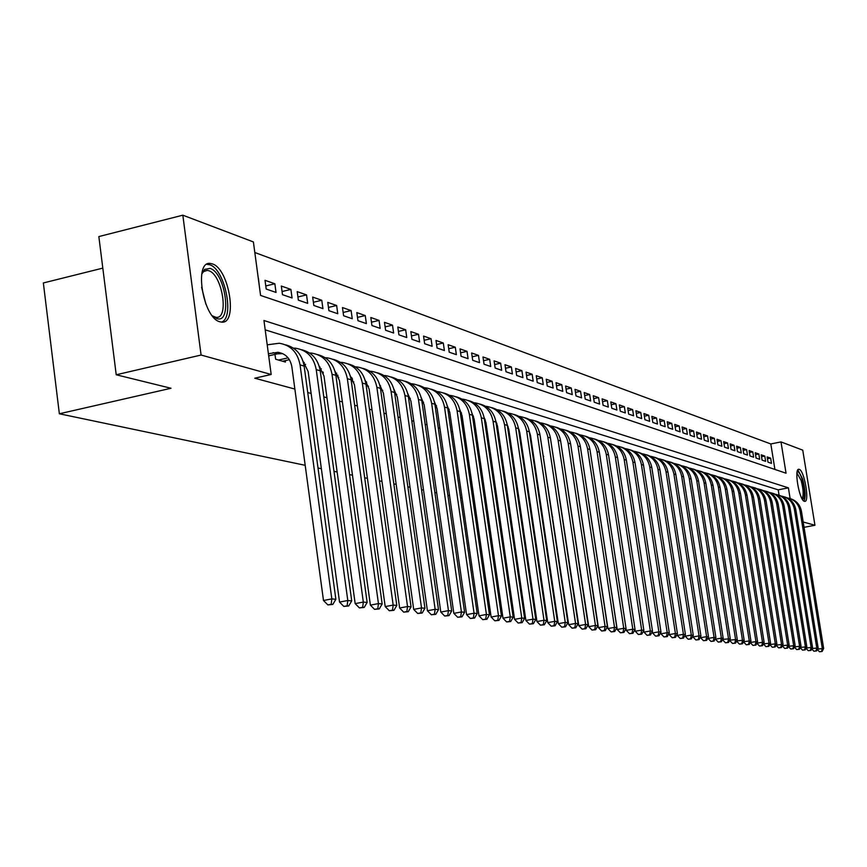 <?xml version="1.0" encoding="UTF-8"?>
<svg xmlns="http://www.w3.org/2000/svg" width="867" height="867" viewBox="0 0 867 867"><rect width="100%" height="100%" fill="white"/><g stroke="black" fill="none" stroke-linecap="round" stroke-linejoin="round"><path stroke-width="1.3" d="M804.413 501.332C799.287 500.552 793.717 468.115 798.908 469.285L799.233 469.35C804.37 470.413 809.843 502.416 804.695 501.386L804.413 501.332M219.904 321.787C202.845 318.07 193.536 260.306 210.464 263.47L212.274 263.882C229.246 268.499 238.165 324.767 221.464 322.09L219.904 321.787M102.815 268.12L43.35 282.956L59.357 413.776L305.195 465.308M59.357 413.776L171.005 388.264L116.221 374.772L98.849 236.572L182.829 215.189L253.402 241.936L260.577 295.43L786.044 473.209L780.994 441.91L802.744 450.157L814.947 525.261L803.189 521.999M774.914 469.448L770.817 443.958L254.822 252.514M770.817 443.958L780.994 441.91M518.639 429.848L519.192 430.01M507.509 426.618L508.17 426.802M496.13 423.302L496.899 423.529M484.48 419.921L485.379 420.181M472.558 416.453L473.588 416.756M460.355 412.909L461.515 413.245M447.871 409.278L449.171 409.657M435.071 405.561L436.524 405.984M421.969 401.746L423.573 402.212M408.541 397.845L410.308 398.354M394.767 393.846L396.707 394.409M380.385 385.858L380.938 389.825L382.77 390.356M366.481 381.989L367.012 385.772L368.475 386.194M352.295 378.467L352.739 381.621L353.812 381.935M337.772 375.064L338.097 377.373L338.769 377.568M322.936 371.932L323.326 373.081M274.98 354.397L275.63 359.209L285.416 362.059L285.232 360.629M265.779 285.958L274.85 283.769L265.02 280.312L266.191 289.047L276.02 292.439L274.85 283.769M282.057 291.529L290.9 289.415L281.32 286.045L282.49 294.672L292.06 297.966L290.9 289.415M297.923 296.958L306.539 294.91L297.197 291.626L298.356 300.145L307.687 303.363L306.539 294.91M313.388 302.258L321.776 300.275L312.673 297.078L313.832 305.477L322.925 308.619L321.776 300.275M328.452 307.417L336.634 305.498L327.759 302.377L328.907 310.679L337.772 313.735L336.634 305.498M343.148 312.456L351.124 310.592L342.476 307.557L343.603 315.751L352.251 318.731L351.124 310.592M357.486 317.376L365.256 315.566L356.814 312.597L357.952 320.703L366.383 323.608L365.256 315.566M371.466 322.177L379.052 320.422L370.816 317.517L371.932 325.526L380.169 328.365L379.052 320.422M385.111 326.859L392.513 325.158L384.482 322.329L385.587 330.24L393.629 333.015L392.513 325.158M398.441 331.432L405.669 329.774L397.812 327.022L398.918 334.835L406.764 337.545L405.669 329.774M411.446 335.908L418.512 334.294L410.839 331.595L411.933 339.322L419.595 341.966L418.512 334.294M424.158 340.276L431.051 338.704L423.562 336.071L424.646 343.711L432.134 346.291L431.051 338.704M436.578 344.535L443.308 343.018L435.993 340.438L437.076 348.003L444.392 350.528L443.308 343.018M448.716 348.718L455.294 347.233L448.141 344.719L449.214 352.186L456.367 354.657L455.294 347.233M460.583 352.793L467.01 351.352L460.019 348.892L461.081 356.283L468.082 358.7L467.01 351.352M472.179 356.781L478.476 355.383L471.626 352.977L472.688 360.282L479.527 362.644L478.476 355.383M483.526 360.694L489.682 359.328L482.984 356.966L484.035 364.205L490.733 366.513L489.682 359.328M494.634 364.519L500.649 363.186L494.092 360.878L495.144 368.031L501.69 370.296L500.649 363.186M505.494 368.258L511.378 366.958L504.973 364.704L506.014 371.78L512.419 373.991L511.378 366.958M516.125 371.921L521.891 370.653L515.616 368.442L516.645 375.454L522.92 377.611L521.891 370.653M526.529 375.509L532.175 374.273L526.031 372.106L527.06 379.042L533.205 381.166L532.175 374.273M536.727 379.02L542.254 377.817L536.24 375.693L537.258 382.564L543.273 384.634L542.254 377.817M546.709 382.455L552.127 381.285L546.232 379.215L547.24 386.01L553.135 388.037L552.127 381.285M556.495 385.837L561.794 384.688L556.018 382.65L557.026 389.381L562.791 391.375L561.794 384.688M566.075 389.142L571.266 388.015L565.609 386.032L566.606 392.686L572.263 394.637L571.266 388.015M575.471 392.383L580.554 391.288L575.005 389.337L576.002 395.926L581.551 397.845L580.554 391.288M584.672 395.558L589.668 394.485L584.217 392.578L585.214 399.102L590.644 400.977L589.668 394.485M593.7 398.668L598.588 397.628L593.256 395.753L594.242 402.223L599.574 404.055L598.588 397.628M602.554 401.724L607.344 400.706L602.121 398.863L603.085 405.268L608.32 407.078L607.344 400.706M611.235 404.726L615.938 403.729L610.802 401.92L611.777 408.27L616.903 410.037L615.938 403.729M619.753 407.663L624.37 406.699L619.331 404.922L620.295 411.207L625.324 412.941L624.37 406.699M628.109 410.557L632.639 409.603L627.697 407.858L628.651 414.09L633.582 415.792L632.639 409.603M636.302 413.386L640.756 412.454L635.901 410.752L636.844 416.919L641.699 418.588L640.756 412.454M644.354 416.171L648.722 415.26L643.953 413.581L644.896 419.693L649.654 421.34L648.722 415.26M652.255 418.902L656.536 418.013L651.865 416.366L652.797 422.424L657.479 424.039L656.536 418.013M660.015 421.59L664.22 420.712L659.624 419.097L660.556 425.101L665.152 426.683L664.22 420.712M667.633 424.223L671.762 423.367L667.254 421.774L668.175 427.724L672.684 429.284L671.762 423.367M675.122 426.802L679.175 425.968L674.743 424.407L675.664 430.314L680.086 431.842L679.175 425.968M682.47 429.349L686.458 428.526L682.101 426.998L683.012 432.85L687.358 434.345L686.458 428.526M689.688 431.853L693.611 431.04L689.33 429.544L690.24 435.342L694.51 436.816L693.611 431.04M696.786 434.302L700.634 433.522L696.429 432.037L697.328 437.792L701.533 439.233L700.634 433.522M703.766 436.719L707.548 435.949L703.408 434.497L704.307 440.198L708.437 441.617L707.548 435.949M710.615 439.092L714.332 438.334L710.279 436.903L711.168 442.56L715.221 443.958L714.332 438.334M717.356 441.422L721.008 440.685L717.02 439.276L717.909 444.879L721.897 446.256L721.008 440.685M723.988 443.72L727.576 442.994L723.652 441.606L724.53 447.166L728.453 448.521L727.576 442.994M730.502 445.974L734.035 445.259L730.177 443.904L731.044 449.42L734.902 450.753L734.035 445.259M736.907 448.196L740.385 447.502L736.592 446.158L737.459 451.631L741.252 452.942L740.385 447.502M743.214 450.385L746.628 449.691L742.9 448.38L743.756 453.799L747.495 455.088L746.628 449.691M749.413 452.531L752.784 451.859L749.099 450.558L749.966 455.944L753.64 457.212L752.784 451.859M755.515 454.644L758.831 453.983L755.211 452.715L756.067 458.047L759.676 459.293L758.831 453.983M761.529 456.725L764.781 456.075L761.215 454.828L762.071 460.117L765.626 461.342L764.781 456.075M259.406 286.706L258.366 277.971M767.978 462.154L771.478 463.368L770.633 458.134L767.132 456.909L767.978 462.154M790.14 498.59L788.406 487.85L263.947 320.508L271.187 374.479L254.779 378.207L294.867 389.055M307.742 392.545L311.134 393.455M323.792 396.891L326.957 397.747M339.43 401.118L342.367 401.92M354.646 405.236L357.388 405.984M369.483 409.257L372.019 409.939M383.94 413.169L386.292 413.808M398.029 416.984L400.207 417.569M411.771 420.701L413.776 421.243M425.177 424.331L427.019 424.83M438.258 427.875L439.948 428.331M451.035 431.332L452.563 431.744M463.498 434.703L464.896 435.082M475.68 437.998L476.937 438.344M487.579 441.216L488.695 441.52M499.197 444.37L500.205 444.641M510.565 447.448L511.443 447.686M521.674 450.45L522.443 450.656M532.544 453.398L533.194 453.571M543.175 456.27L543.717 456.421M779.054 495.198L778.198 489.844L265.194 329.85M268.868 357.247L268.813 355.817M552.734 517.187L552.192 517.079M542.276 514.998L541.626 514.868M531.59 512.755L530.821 512.603M520.655 510.468L519.777 510.284M509.471 508.127L508.485 507.91M498.037 505.732L496.921 505.494M486.344 503.272L485.097 503.012M474.368 500.768L472.981 500.476M462.111 498.2L460.583 497.875M449.561 495.566L447.881 495.209M436.697 492.868L434.866 492.489M423.529 490.104L421.535 489.692M410.026 487.276L407.858 486.82M396.176 484.371L393.835 483.884M381.979 481.402L379.453 480.871M367.424 478.346L364.693 477.782M352.479 475.214L349.542 474.596M337.133 471.995L333.99 471.345M321.375 468.7L318.005 467.985M116.221 374.772L201.079 355.037L182.829 215.189M804.045 527.32L814.947 525.261M271.187 374.479L201.079 355.037M778.198 489.844L788.406 487.85M767.436 458.773L770.633 458.134M268.683 355.849L277.277 353.866L282.707 353.617M268.402 353.725L277.917 352.316C285.59 353.552 290.239 358.374 291.854 366.763L323.489 600.495L331.833 598.891L300.058 364.899C297.652 352.381 290.727 345.164 279.293 343.245L267.199 344.817M331.194 604.266L327.856 604.906L332.809 604.429L331.194 604.266L331.833 598.891L335.865 599.303L304.144 366.091C302.03 354.549 295.81 347.461 285.481 344.817M335.865 599.303L332.809 604.429M327.856 604.906L323.489 600.495M201.697 274.265L204.612 269.388L210.096 268.423C225.669 272.715 232.54 324.453 216.685 318.514L212.242 315.675M212.599 316.011L216.024 317.311C229.473 319.479 222.31 274.297 208.654 270.688L207.224 270.374L203.582 271.588L201.859 273.788M221.519 322.09C234.957 317.864 224.759 268.705 209.608 264.728L206.834 264.316M797.131 471.93C798.68 471.28 800.404 473.902 802.278 479.798C805.129 491.372 805.205 497.94 802.517 499.5M801.975 498.579C803.807 495.816 803.525 489.757 801.13 480.416L796.968 472.992M803.991 501.126C805.855 497.019 805.378 489.617 802.582 478.931L797.878 469.871M282.577 361.236L289.372 359.675M278.502 360.043L288.082 357.854M303.027 361.181L308.132 371.455L339.539 602.077L347.797 600.506L316.238 369.624C313.854 357.269 307.005 350.138 295.701 348.241L293.425 348.133M347.136 605.805L343.841 606.434L348.707 605.957L347.136 605.805L347.797 600.506L351.72 600.896L320.226 370.783C318.135 359.404 311.99 352.403 301.792 349.78M351.72 600.896L348.707 605.957M343.841 606.434L339.539 602.077M303.916 364.693L305.585 364.313M303.483 362.731L304.306 362.547M319.175 366.123L323.987 376.029L355.167 603.616L363.327 602.066L332.007 374.219C329.633 362.027 322.86 354.993 311.665 353.107L309.53 352.999M362.666 607.29L359.404 607.908L364.194 607.442L362.666 607.29L363.327 602.066L367.142 602.457L335.876 375.357C333.806 364.14 327.737 357.226 317.658 354.625M367.142 602.457L364.194 607.442M359.404 607.908L355.167 603.616M319.956 369.158L321.364 368.833M319.511 367.25L320.096 367.12M334.9 370.946L339.42 380.483L370.382 605.123L378.445 603.595L347.353 378.706C345.001 366.665 338.293 359.707 327.217 357.843L325.201 357.735M377.784 608.753L374.555 609.36L379.269 608.894L377.784 608.753L378.445 603.595L382.163 603.963L351.124 379.8C349.076 368.746 343.072 361.918 333.123 359.328M382.163 603.963L379.269 608.894M374.555 609.36L370.382 605.123M335.562 373.514L336.743 373.243M350.225 375.649L354.451 384.818L385.197 606.586L393.174 605.079L362.308 383.073C359.978 371.174 353.335 364.313 342.378 362.46L340.471 362.352M392.502 610.162L389.316 610.758L393.954 610.303L392.502 610.162L393.174 605.079L396.804 605.437L365.982 384.146C363.956 373.233 358.017 366.492 348.187 363.923M396.804 605.437L393.954 610.303M389.316 610.758L385.197 606.586M350.767 377.752L351.72 377.546M365.148 380.245L369.114 389.045L399.633 608.005L407.523 606.521L376.874 387.321C374.566 375.584 367.987 368.789 357.15 366.958L355.362 366.849M406.84 611.538L403.686 612.135L408.259 611.679L406.84 611.538L407.523 606.521L411.056 606.878L380.461 388.373C378.456 377.611 372.593 370.946 362.872 368.388M411.056 606.878L408.259 611.679M403.686 612.135L399.633 608.005M365.571 381.903L366.318 381.74M379.692 384.72L383.398 393.163L413.7 609.393L421.514 607.93L391.082 391.472C388.795 379.865 382.282 373.168 371.542 371.347L369.862 371.239M420.82 612.882L417.699 613.468L422.196 613.012L420.82 612.882L421.514 607.93L424.949 608.276L394.583 392.491C392.588 381.87 386.79 375.292 377.188 372.756M424.949 608.276L422.196 613.012M417.699 613.468L413.7 609.393M380.006 385.945L380.548 385.826M393.878 389.099L397.335 397.184L427.409 610.747L435.147 609.306L404.943 395.515C402.667 384.059 396.219 377.427 385.587 375.617L384.016 375.519M434.454 614.194L431.354 614.768L435.798 614.324L434.454 614.194L435.147 609.306L438.496 609.642L408.346 396.501C406.374 386.032 400.641 379.529 391.158 377.004M438.496 609.642L435.798 614.324M431.354 614.768L427.409 610.747M407.707 393.38L410.925 401.096L440.794 612.069L448.445 610.639L418.458 399.459C416.193 388.134 409.809 381.588 399.297 379.789L397.812 379.692M447.74 615.472L444.684 616.036L449.052 615.603L447.74 615.472L448.445 610.639L451.707 610.975L421.774 400.424C419.823 390.085 414.155 383.669 404.77 381.155M451.707 610.975L449.052 615.603M444.684 616.036L440.794 612.069M421.21 397.563L424.191 404.922L453.842 613.359L461.407 611.95L431.636 403.307C429.403 392.122 423.074 385.642 412.659 383.864L411.272 383.767M460.702 616.719L457.678 617.282L461.981 616.838L460.702 616.719L461.407 611.95L464.604 612.265L434.887 404.25C432.947 394.052 427.344 387.701 418.067 385.208M464.604 612.265L461.981 616.838M457.678 617.282L453.842 613.359M434.378 401.659L437.131 408.66L466.576 614.616L474.065 613.218L444.511 407.057C442.289 396.002 436.025 389.597 425.719 387.842L424.418 387.744M473.36 617.933L470.358 618.485L474.607 618.052L473.36 617.933L474.065 613.218L477.186 613.533L447.675 407.989C445.768 397.91 440.219 391.635 431.051 389.164M477.186 613.533L474.607 618.052M470.358 618.485L466.576 614.616M447.231 405.658L449.778 412.302L479.007 615.841L486.42 614.465L457.082 410.73C454.872 399.806 448.673 393.466 438.464 391.721L437.25 391.635M485.704 619.125L482.746 619.667L486.929 619.244L485.704 619.125L486.42 614.465L489.465 614.779L460.171 411.63C458.275 401.681 452.791 395.482 443.72 393.022M489.465 614.779L486.929 619.244M482.746 619.667L479.007 615.841M435.592 405.713L436.372 405.539M459.792 409.571L462.122 415.867L491.134 617.033L498.482 615.678L469.35 414.307C467.172 403.513 461.016 397.249 450.905 395.515L449.778 395.428M497.766 620.284L494.829 620.815L498.958 620.393L497.766 620.284L498.482 615.678L501.451 615.982L472.374 415.195C470.499 405.366 465.07 399.232 456.096 396.793M501.451 615.982L498.958 620.393M494.829 620.815L491.134 617.033M447.914 409.289L448.965 409.061M472.049 413.407L474.184 419.335L502.99 618.204L510.262 616.87L481.337 417.807C479.18 407.132 473.089 400.933 463.076 399.221L462.013 399.134M509.536 621.411L506.631 621.942L510.706 621.52L509.536 621.411L510.262 616.87L513.166 617.163L484.295 418.674C482.431 408.964 477.067 402.906 468.191 400.478M513.166 617.163L510.706 621.52M506.631 621.942L502.99 618.204M460.334 412.703L461.266 412.508M484.024 417.157L485.964 422.738L514.575 619.352L521.771 618.03L493.063 421.232C490.906 410.676 484.87 404.542 474.953 402.841L473.978 402.754M521.045 622.517L518.173 623.048L522.183 622.625L521.045 622.517L521.771 618.03L524.6 618.312L495.946 422.066C494.103 412.486 488.782 406.493 480.004 404.076M524.6 618.312L522.183 622.625M518.173 623.048L514.575 619.352M472.493 416.041L473.274 415.867M495.729 420.831L497.485 426.065L525.89 620.469L533.01 619.157L504.507 424.57C502.372 414.133 496.401 408.064 486.571 406.374L485.661 406.298M532.284 623.601L529.444 624.121L533.4 623.709L532.284 623.601L533.01 619.157L535.784 619.439L507.336 425.394C505.504 415.922 500.248 409.993 491.556 407.598M535.784 619.439L533.4 623.709M529.444 624.121L525.89 620.469M484.393 419.303L485.011 419.162M507.173 424.44L508.756 429.306L536.944 621.552L544.01 620.273L515.702 427.843C513.589 417.515 507.661 411.511 497.929 409.831L497.094 409.766M543.284 624.652L540.455 625.172L544.368 624.76L543.284 624.652L544.01 620.273L546.719 620.544L518.466 428.645C516.656 419.281 511.454 413.418 502.849 411.034M546.719 620.544L544.368 624.76M540.455 625.172L536.944 621.552M518.358 427.973L519.767 432.481L547.76 622.625L554.75 621.346L526.659 431.029C524.557 420.82 518.683 414.881 509.037 413.223L508.268 413.147M554.024 625.692L551.228 626.191L555.086 625.79L554.024 625.692L554.75 621.346L557.405 621.617L529.358 431.82C527.559 422.576 522.411 416.767 513.893 414.404M557.405 621.617L555.086 625.79M551.228 626.191L547.76 622.625M529.293 431.441L530.539 435.592L558.337 623.666L565.262 622.408L537.367 434.161C535.286 424.061 529.466 418.176 519.907 416.528L519.192 416.463M564.536 626.7L561.762 627.199L565.566 626.798L564.536 626.7L565.262 622.408L567.852 622.669L540.011 434.931C538.223 425.784 533.129 420.04 524.698 417.699M567.852 622.669L565.566 626.798M561.762 627.199L558.337 623.666M539.989 434.844L568.687 624.684L575.547 623.449L547.846 437.217C545.777 427.225 540.011 421.405 530.539 419.769L529.889 419.704M574.81 627.686L572.068 628.185L575.829 627.784L574.81 627.686L575.547 623.449L578.083 623.698L550.426 437.976C548.67 428.937 543.62 423.248 535.275 420.918M578.083 623.698L575.829 627.784M572.068 628.185L568.687 624.684M550.458 438.193L578.809 625.692L585.604 624.457L558.099 440.208C556.05 430.314 550.328 424.559 540.954 422.933L540.358 422.879M584.867 628.651L582.147 629.139L585.864 628.748L584.867 628.651L585.604 624.457L588.086 624.706L560.635 440.945C558.879 432.015 553.883 426.391 545.625 424.071M588.086 624.706L585.864 628.748M582.147 629.139L578.809 625.692M560.711 441.498L588.715 626.668L595.445 625.454L568.134 443.145C566.097 433.348 560.44 427.648 551.141 426.044L550.599 425.99M594.708 629.605L592.02 630.081L595.683 629.691L594.708 629.605L595.445 625.454L597.872 625.692L570.616 443.861C568.882 435.028 563.929 429.458 555.758 427.16M597.872 625.692L595.683 629.691M592.02 630.081L588.715 626.668M570.757 444.782L598.414 627.621L605.079 626.418L577.964 446.006C575.948 436.318 570.323 430.671 561.112 429.078L560.624 429.024M604.342 630.526L601.676 631.003L605.296 630.612L604.342 630.526L605.079 626.418L607.464 626.657L580.391 446.722C578.668 437.976 573.77 432.47 565.674 430.184M607.464 626.657L605.296 630.612M601.676 631.003L598.414 627.621M580.597 448.076L607.908 628.564L614.519 627.372L587.588 448.813C585.583 439.222 580.012 433.641 570.887 432.048L570.443 432.004M613.782 631.436L611.137 631.902L614.714 631.523L613.782 631.436L614.519 627.372L616.849 627.61L589.961 449.507C588.26 440.87 583.404 435.407 575.395 433.142M616.849 627.61L614.714 631.523M611.137 631.902L607.908 628.564M590.254 451.436L617.206 629.475L623.752 628.304L597.016 451.566C595.022 442.072 589.506 436.545 580.457 434.963L580.066 434.931M623.015 632.325L620.404 632.791L623.937 632.411L623.015 632.325L623.752 628.304L626.039 628.532L599.346 452.249C597.656 443.698 592.844 438.301 584.911 436.047M626.039 628.532L623.937 632.411M620.404 632.791L617.206 629.475M599.823 455.446L626.31 630.374L632.802 629.214L606.25 454.265C604.277 444.869 598.804 439.385 589.831 437.824L589.484 437.792M632.065 633.192L629.475 633.658L632.964 633.278L632.065 633.192L632.802 629.214L635.034 629.442L608.536 454.926C606.857 446.472 602.088 441.119 594.231 438.886M635.034 629.442L632.964 633.278M629.475 633.658L626.31 630.374M634.98 629.55L635.24 631.252L641.667 630.103L615.31 456.909C613.348 447.6 607.919 442.17 599.021 440.62L598.718 440.588M640.941 634.037L638.361 634.503L641.808 634.124L640.941 634.037L641.667 630.103L643.856 630.331L617.542 457.559C615.873 449.193 611.159 443.893 603.367 441.671M643.856 630.331L641.808 634.124M638.361 634.503L635.24 631.252M643.747 630.547L643.986 632.119L650.358 630.981L624.175 459.499C622.224 450.276 616.849 444.901 608.027 443.362L607.778 443.34M649.621 634.882L647.075 635.327L650.488 634.958L649.621 634.882L650.358 630.981L652.504 631.198L626.364 460.139C624.717 451.848 620.035 446.603 612.33 444.403M652.504 631.198L650.488 634.958M647.075 635.327L643.986 632.119M652.331 631.523L652.558 632.964L658.877 631.837L632.867 462.035C630.938 452.91 625.595 447.578 616.849 446.05L616.643 446.028M658.14 635.695L655.615 636.14L658.985 635.782L658.14 635.695L658.877 631.837L660.979 632.054L635.023 462.664C633.387 454.46 628.748 449.269 621.108 447.079M660.979 632.054L658.985 635.782M655.615 636.14L652.558 632.964M660.752 632.466L660.957 633.799L667.222 632.682L641.396 464.528C639.478 455.478 634.178 450.201 625.508 448.683L625.345 448.673M666.485 636.497L663.981 636.942L667.319 636.573L666.485 636.497L667.222 632.682L669.291 632.888L643.509 465.135C641.883 457.028 637.288 451.88 629.713 449.702M669.291 632.888L667.319 636.573M663.981 636.942L660.957 633.799M669.01 633.398L669.194 634.611L675.415 633.506L649.762 466.966C647.855 458.014 642.599 452.78 634.005 451.273L633.875 451.263M674.678 637.288L672.196 637.722L675.491 637.364L674.678 637.288L675.415 633.506L677.43 633.712L651.821 467.562C650.217 459.532 645.666 454.438 638.166 452.271M677.43 633.712L675.491 637.364M672.196 637.722L669.194 634.611M677.116 634.319L677.279 635.403L683.434 634.319L657.966 469.361C656.07 460.485 650.857 455.305 642.328 453.809L642.241 453.799M682.708 638.058L680.237 638.491L683.499 638.134L682.708 638.058L683.434 634.319L685.418 634.514L659.993 469.947C658.389 461.992 653.881 456.942 646.446 454.796M685.418 634.514L683.499 638.134M680.237 638.491L677.279 635.403M685.06 635.208L685.201 636.183L691.313 635.11L666.008 471.702C664.133 462.924 658.963 457.787 650.499 456.302L650.445 456.291M690.576 638.816L688.138 639.239L691.357 638.892L690.576 638.816L691.313 635.11L693.264 635.305L668.002 472.287C666.42 464.409 661.944 459.412 654.574 457.277M693.264 635.305L691.357 638.892M688.138 639.239L685.201 636.183M692.852 636.085L692.982 636.952L699.04 635.89L673.908 474.011C672.044 465.308 666.907 460.214 658.519 458.741L658.497 458.741M698.303 639.553L695.887 639.987L699.073 639.629L698.303 639.553L699.04 635.89L700.948 636.085L675.859 474.574C674.288 466.782 669.855 461.829 662.551 459.705M700.948 636.085L699.073 639.629M695.887 639.987L692.982 636.952M700.493 636.942L700.612 637.711L706.616 636.649L681.657 476.276C679.804 467.649 674.721 462.61 666.409 461.136M705.89 640.29L703.484 640.702L706.638 640.355L705.89 640.29L706.616 636.649L708.491 636.844L683.564 476.828C682.015 469.112 677.615 464.203 670.375 462.089M708.491 636.844L706.638 640.355M703.484 640.702L700.612 637.711M708.003 637.776L708.101 638.448L714.061 637.397L689.265 478.486C687.433 469.968 682.394 464.961 674.158 463.498M713.324 641.006L710.951 641.417L714.061 641.071L713.324 641.006L714.061 637.397L715.904 637.581L691.14 479.039C689.601 471.399 685.233 466.522 678.059 464.43M715.904 637.581L714.061 641.071M710.951 641.417L708.101 638.448M715.362 638.6L715.459 639.174L721.366 638.134L696.732 480.676C694.911 472.233 689.926 467.28 681.776 465.807M720.629 641.699L718.266 642.111L721.355 641.775L720.629 641.699L721.366 638.134L723.165 638.318L698.574 481.207C697.046 473.642 692.722 468.809 685.602 466.728M723.165 638.318L721.355 641.775M718.266 642.111L715.459 639.174M722.601 639.402L728.529 638.86L704.058 482.811C702.259 474.466 697.328 469.556 689.254 468.082M727.803 642.393L725.462 642.805L728.518 642.458L727.803 642.393L728.529 638.86L730.307 639.033L705.868 483.342C704.351 475.842 700.07 471.052 693.015 468.993M730.307 639.033L728.518 642.458M725.462 642.805L722.677 639.889M729.7 640.193L735.574 639.564L711.265 484.913C709.477 476.644 704.589 471.778 696.602 470.315M734.848 643.065L732.517 643.477L735.541 643.141L734.848 643.065L735.574 639.564L737.318 639.748L713.042 485.433C711.536 477.999 707.277 473.263 700.287 471.204M737.318 639.748L735.541 643.141M732.517 643.477L729.765 640.583M736.668 640.973L742.488 640.269L718.331 486.972C716.576 478.801 711.731 473.978 703.809 472.504M741.762 643.737L739.453 644.138L742.445 643.802L741.762 643.737L742.488 640.269L744.2 640.442L720.087 487.492C718.58 480.123 714.375 475.419 707.439 473.382M744.2 640.442L742.445 643.802M739.453 644.138L736.722 641.277M743.528 641.732L749.283 640.951L725.278 489.01C723.533 480.914 718.743 476.124 710.897 474.661M748.557 644.387L746.27 644.788L749.229 644.452L748.557 644.387L749.283 640.951L750.963 641.114L727.001 489.508C725.516 482.215 721.333 477.554 714.462 475.528M750.963 641.114L749.229 644.452M746.27 644.788L743.561 641.948M750.258 642.48L755.948 641.623L732.106 490.993C730.382 482.984 725.625 478.237 717.865 476.774M755.233 645.026L752.957 645.427L755.894 645.091L755.233 645.026L755.948 641.623L757.595 641.786L733.796 491.491C732.322 484.263 728.182 479.646 721.355 477.63M757.595 641.786L755.894 645.091M752.957 645.427L750.28 642.61M756.869 643.206L762.505 642.284L738.825 492.955C737.102 485.021 732.398 480.318 724.704 478.855M761.79 645.655L759.535 646.045L762.44 645.72L761.79 645.655L762.505 642.284L764.13 642.447L740.483 493.442C739.02 486.279 734.902 481.694 728.139 479.7M764.13 642.447L762.44 645.72M759.535 646.045L756.869 643.26M768.227 646.273L765.994 646.663L768.866 646.338L768.227 646.273L768.953 642.935L745.414 494.884C743.713 487.026 739.052 482.366 731.423 480.903M765.994 646.663L763.372 643.91L770.546 643.086L747.04 495.36C745.587 488.262 741.513 483.71 734.804 481.727M770.546 643.086L768.866 646.338M774.567 646.89L772.345 647.27L775.185 646.945L774.567 646.89L775.282 643.563L751.895 496.769C750.215 488.988 745.587 484.371 738.034 482.908M769.809 644.517L776.843 643.726L753.499 497.235C752.057 490.202 748.004 485.693 741.361 483.721M776.843 643.726L775.185 646.945M772.345 647.27L769.777 644.571M780.788 647.486L778.588 647.866L781.405 647.541L780.788 647.486L781.503 644.192L758.267 498.633C756.598 490.928 752.025 486.344 744.536 484.881M776.128 645.124L783.042 644.354L759.85 499.089C758.408 492.12 754.398 487.644 747.798 485.693M783.042 644.354L781.405 647.541M778.588 647.866L776.073 645.221M786.911 648.072L784.722 648.451L787.518 648.137L786.911 648.072L787.626 644.81L764.531 500.465C762.873 492.824 758.343 488.284 750.92 486.82M782.337 645.72L789.133 644.961L766.081 500.909C764.661 493.995 760.684 489.562 754.127 487.622M789.133 644.961L787.518 648.137M784.722 648.451L782.262 645.861M792.926 648.657L790.758 649.025L793.522 648.711L792.926 648.657L793.641 645.416L770.698 502.264C769.051 494.699 764.553 490.191 757.205 488.739M788.45 646.316L795.126 645.568L772.226 502.708C770.806 495.848 766.861 491.459 760.359 489.519M795.126 645.568L793.522 648.711M790.758 649.025L788.352 646.489M798.843 649.22L796.697 649.589L799.439 649.275L798.843 649.22L799.558 646.013L776.756 504.03C775.131 496.542 770.676 492.066 763.383 490.614M794.454 646.89L801.021 646.164L778.263 504.464C776.854 497.669 772.931 493.312 766.493 491.383M801.021 646.164L799.439 649.275M796.697 649.589L794.345 647.107M804.674 649.784L802.539 650.142L805.248 649.838L804.674 649.784L805.378 646.598L782.717 505.764C781.102 498.352 776.691 493.919 769.462 492.467M800.36 647.465L806.819 646.749L784.191 506.198C782.803 499.457 778.913 495.133 772.519 493.225M806.819 646.749L805.248 649.838M802.539 650.142L800.23 647.725M810.396 650.326L808.272 650.694L810.959 650.391L810.396 650.326L811.1 647.172L788.58 507.477C786.987 500.129 782.608 495.729 775.445 494.277M806.169 648.028L812.52 647.324L790.032 507.899C788.656 501.224 784.787 496.932 778.447 495.035M812.52 647.324L810.959 650.391M808.272 650.694L806.017 648.321M816.031 650.868L813.929 651.236L816.584 650.922L816.031 650.868L816.736 647.747L794.356 509.167C792.774 501.885 788.428 497.517 781.33 496.065M811.88 648.581L818.134 647.887L795.787 509.579C794.41 502.958 790.574 498.698 784.288 496.813M818.134 647.887L816.584 650.922M813.929 651.236L811.718 648.906M821.58 651.41L819.488 651.767L822.122 651.453L821.58 651.41L822.274 648.299L800.035 510.826C798.464 503.608 794.161 499.273 787.117 497.831M817.505 649.123L823.65 648.44L801.444 511.237C800.078 504.659 796.274 500.432 790.021 498.558M823.65 648.44L822.122 651.453M819.488 651.767L817.321 649.481M273.116 352.641L277.277 353.866M300.058 364.899L304.144 366.091M201.588 287.237L205.934 304.284M316.238 369.624L320.226 370.783M332.007 374.219L335.876 375.357M347.353 378.706L351.124 379.8M362.308 383.073L365.982 384.146M376.874 387.321L380.461 388.373M391.082 391.472L394.583 392.491M404.943 395.515L408.346 396.501M418.458 399.459L421.774 400.424M431.636 403.307L434.887 404.25M444.511 407.057L447.675 407.989M457.082 410.73L460.171 411.63M469.35 414.307L472.374 415.195M481.337 417.807L484.295 418.674M493.063 421.232L495.946 422.066M504.507 424.57L507.336 425.394M515.702 427.843L518.466 428.645M526.659 431.029L529.358 431.82M537.367 434.161L540.011 434.931M547.846 437.217L550.426 437.976M558.099 440.208L560.635 440.945M568.134 443.145L570.616 443.861M577.964 446.006L580.391 446.722M587.588 448.813L589.961 449.507M597.016 451.566L599.346 452.249M606.25 454.265L608.536 454.926M615.31 456.909L617.542 457.559M624.175 459.499L626.364 460.139M632.867 462.035L635.023 462.664M641.396 464.528L643.509 465.135M649.762 466.966L651.821 467.562M657.966 469.361L659.993 469.947M666.008 471.702L668.002 472.287M673.908 474.011L675.859 474.574M681.657 476.276L683.564 476.828M689.265 478.486L691.14 479.039M696.732 480.676L698.574 481.207M704.058 482.811L705.868 483.342M711.265 484.913L713.042 485.433M718.331 486.972L720.087 487.492M725.278 489.01L727.001 489.508M732.106 490.993L733.796 491.491M738.825 492.955L740.483 493.442M745.414 494.884L747.04 495.36M751.895 496.769L753.499 497.235M758.267 498.633L759.85 499.089M764.531 500.465L766.081 500.909M770.698 502.264L772.226 502.708M776.756 504.03L778.263 504.464M782.717 505.764L784.191 506.198M788.58 507.477L790.032 507.899M794.356 509.167L795.787 509.579M800.035 510.826L801.444 511.237M277.917 352.316L282.057 353.541M203.582 271.588L204.612 269.388M202.954 271.425L203.745 271.23M204.2 271.111L207.224 270.374"/></g></svg>
